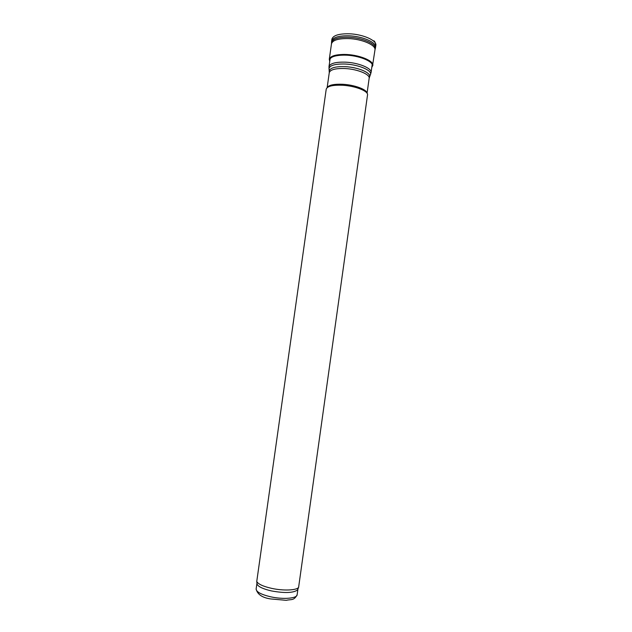 <?xml version="1.0" encoding="UTF-8"?>
<svg xmlns="http://www.w3.org/2000/svg" width="632" height="632" viewBox="0 0 632 632"><rect width="100%" height="100%" fill="white"/><g stroke="black" fill="none" stroke-linecap="round" stroke-linejoin="round"><path stroke-width="0.95" d="M375.132 49.32L374.966 49.936C376.166 45.117 361.804 38.892 348.137 38.576C338.112 38.481 332.558 40.235 331.484 43.829L331.5 43.189M371.79 67.371L372.485 66.02C374.018 61.272 358.186 54.952 344.235 54.984C335.11 55.095 330.18 56.761 329.438 59.969L329.73 61.462M256.955 583.21L257.074 584.252C258.472 586.812 263.267 589.04 271.452 590.928C284.755 593.314 293.453 592.982 297.53 589.94L297.941 588.969M326.215 89.231L256.75 581.503C258.196 584.126 263.149 586.417 271.634 588.36C283.215 590.936 296.582 590.391 298.604 587.389L367.516 95.037M326.231 89.159C327.234 86.189 332.653 84.886 342.481 85.249C355.303 85.897 368.535 91.134 367.524 94.958M327.226 87.572C328.814 85.028 334.004 83.93 342.805 84.285C354.528 84.878 366.868 89.491 367.002 93.165M371.806 67.276L372.809 65.475C374.081 60.68 358.218 54.407 344.258 54.439C335.158 54.534 330.165 56.177 329.272 59.353L331.484 43.829M371.813 67.221L372.303 66.234C374.168 61.517 358.305 55.079 344.258 55.118C335.023 55.237 330.125 56.943 329.556 60.23L329.754 61.312M373.796 40.796C374.689 41.112 375.368 42.636 375.843 45.37L375.843 45.37C377.035 40.488 362.926 34.207 349.212 33.788C338.815 33.638 333.04 35.439 331.903 39.2L331.634 41.175C332.748 37.47 338.444 35.684 348.722 35.811C362.476 36.182 376.759 42.462 375.558 47.345L375.282 48.743C376.546 43.877 362.168 37.588 348.406 37.241C338.199 37.138 332.574 38.915 331.516 42.589L331.634 41.175M270.63 596.798C283.049 599.61 297.087 598.465 297.127 594.799C293.904 600.929 291.297 599.112 286.288 600.321L270.67 598.938C262.288 597.714 257.437 594.412 256.126 589.032C256.3 591.939 261.135 594.522 270.63 596.798M327.147 87.643L329.264 72.688C330.267 69.631 335.521 68.248 345.017 68.54C357.404 69.093 370.155 74.347 369.151 78.289L367.066 93.26M329.327 71.779L329.28 70.895C330.291 67.782 335.608 66.368 345.222 66.66C357.752 67.205 370.652 72.554 369.625 76.567L369.333 77.404M329.13 69.71L328.972 68.477C330.015 65.238 335.497 63.761 345.42 64.045C358.36 64.606 371.663 70.16 370.589 74.323L370.099 75.469M329.264 72.688L328.988 66.676C330.054 63.382 335.6 61.881 345.625 62.165C358.7 62.718 372.137 68.351 371.063 72.593L369.151 78.289M374.966 49.936L372.477 66.06M372.485 66.02L371.94 66.313M375.843 45.37L375.558 47.345M329.438 60.016L329.272 59.353M329.88 60.403L329.438 59.969M297.127 594.799L297.933 589.063M256.126 589.032L256.94 583.297M297.53 589.94L298.604 587.389M257.074 584.252L256.75 581.503M371.063 72.593L372.185 64.582M328.988 66.676L330.125 58.673"/></g></svg>
